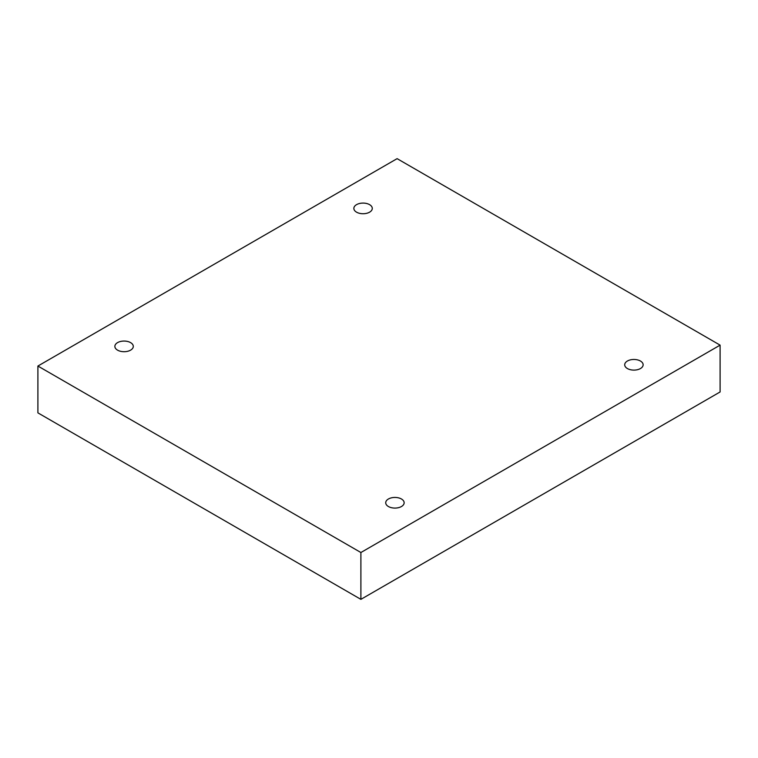 <?xml version="1.0" encoding="UTF-8"?>
<svg xmlns="http://www.w3.org/2000/svg" width="758" height="758" viewBox="0 0 758 758"><rect width="100%" height="100%" fill="white"/><g stroke="black" fill="none" stroke-linecap="round" stroke-linejoin="round"><path stroke-width="1.14" d="M360.893 599.351L720.1 391.962L720.1 345.136L397.107 158.649L37.9 366.038L37.9 412.864L360.893 599.351L360.893 552.516L720.1 345.136M37.9 366.038L360.893 552.516M627.406 368.549A9.219 5.325 0 0 0 637.45 369.705A9.219 5.325 0 0 0 643.135 364.788A9.219 5.325 0 0 0 633.915 359.463A9.219 5.325 0 0 0 624.706 364.788A9.219 5.325 0 0 0 627.406 368.549M388.418 506.524A9.219 5.325 0 0 0 398.462 507.68A9.219 5.325 0 0 0 404.147 502.762A9.219 5.325 0 0 0 394.937 497.438A9.219 5.325 0 0 0 385.718 502.762A9.219 5.325 0 0 0 388.418 506.524M117.566 350.149A9.219 5.325 0 0 0 127.609 351.305A9.219 5.325 0 0 0 133.294 346.387A9.219 5.325 0 0 0 124.085 341.062A9.219 5.325 0 0 0 114.865 346.387A9.219 5.325 0 0 0 117.566 350.149M356.554 212.174A9.219 5.325 0 0 0 366.597 213.33A9.219 5.325 0 0 0 372.282 208.412A9.219 5.325 0 0 0 363.063 203.087A9.219 5.325 0 0 0 353.853 208.412A9.219 5.325 0 0 0 356.554 212.174"/></g></svg>
